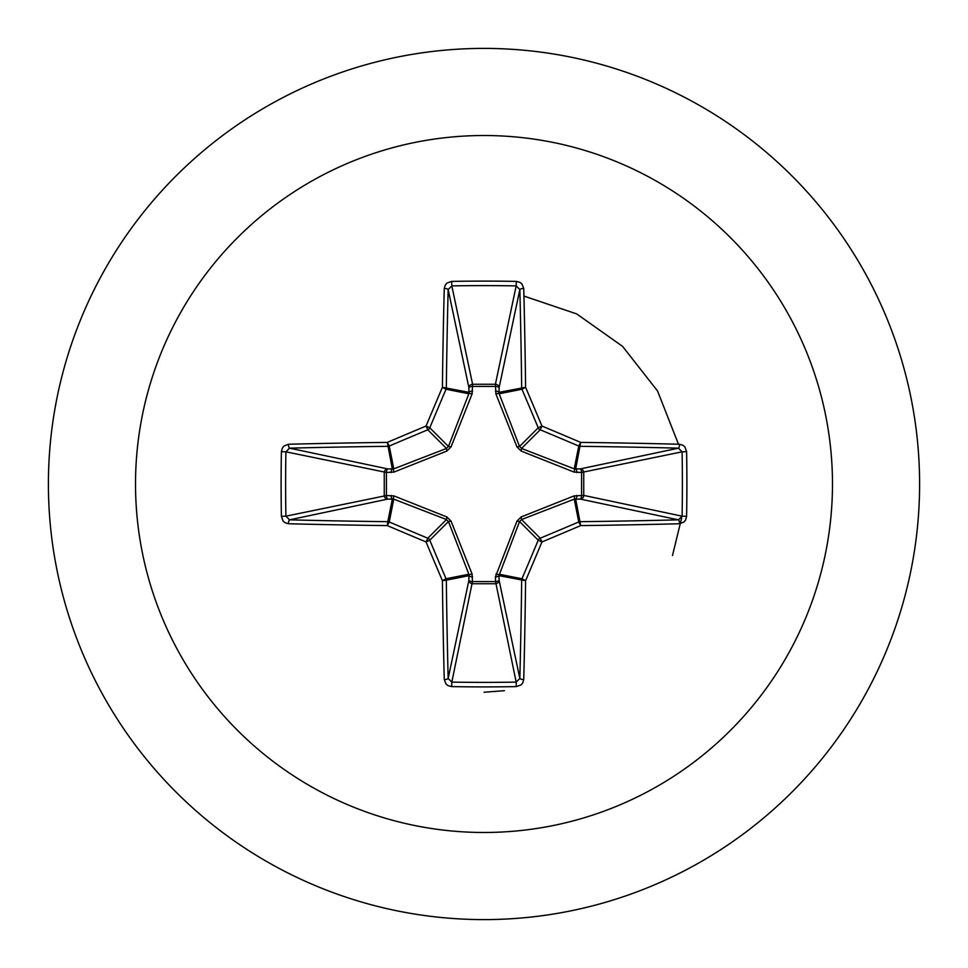 <?xml version="1.0" encoding="UTF-8"?>
<svg xmlns="http://www.w3.org/2000/svg" width="968" height="968" viewBox="0 0 968 968"><rect width="100%" height="100%" fill="white"/><g stroke="black" fill="none" stroke-linecap="round" stroke-linejoin="round"><path stroke-width="1.45" d="M679.512 523.749A696.706 60.718 180 0 1 580.691 525.6A696.791 60.73 157.5 0 1 541.947 541.947A696.791 60.73 112.5 0 1 525.6 580.691A696.706 60.718 90 0 1 523.749 679.512L522.623 683.142L520.978 684.957L516.355 686.602A693.669 265.45 180 0 1 484 686.893A693.669 265.45 180 0 1 451.645 686.602L451.826 682.101A689.966 264.034 0 0 0 484 682.38A689.966 264.034 0 0 0 516.174 682.101L519.84 678.471A693.003 60.403 -90 0 0 521.679 580.183A3.715 3.703 -78.8 0 1 521.958 578.767A693.088 60.403 -67.5 0 0 538.22 540.217A3.715 3.69 -45 0 1 540.217 538.22A693.088 60.403 -22.5 0 0 578.767 521.958A3.715 3.703 -11.3 0 1 580.183 521.679A693.003 60.403 0 0 0 678.471 519.84L682.101 516.174A689.966 264.034 -90 0 0 682.101 451.826L678.471 448.16A693.003 60.403 180 0 0 580.183 446.321A3.715 3.703 -168.8 0 1 578.767 446.042A693.088 60.403 -157.5 0 0 540.217 429.78A3.715 3.69 -135 0 1 538.22 427.783A693.088 60.403 -112.5 0 0 521.958 389.233A3.715 3.703 -101.3 0 1 521.679 387.817A693.003 60.403 -90 0 0 519.84 289.529L516.174 285.899L516.355 281.398L520.07 282.426L521.982 283.999L523.749 288.488A3.715 1.041 178.5 0 0 519.84 289.529L499.101 387.684L499.149 393.77L519.55 446.454L521.546 448.45L574.23 468.851L580.316 468.899A3.715 3.424 -101.9 0 1 583.74 472.59L583.74 495.41L682.101 516.174L686.602 516.355L685.574 520.07L684.001 521.982L679.512 523.749A3.715 1.041 -91.5 0 0 678.471 519.84L580.316 499.101L574.23 499.149L521.546 519.55L519.55 521.546L498.956 575.658A3.715 1.27 -1.8 0 1 495.41 576.916L516.972 521.087L521.087 516.972L574.072 495.894L581.574 495.555A3.715 1.27 -88.2 0 1 580.316 499.101A3.715 3.424 -78.1 0 0 583.74 495.41L581.574 495.555L581.574 472.444L574.072 472.106L521.087 451.027L516.972 446.913L495.894 393.928L495.555 386.426A3.715 1.27 -178.2 0 1 499.101 387.684A3.715 3.424 -168.1 0 0 495.41 384.26L516.174 285.899A689.966 264.034 180 0 0 451.826 285.899L448.16 289.529A3.715 1.041 -178.5 0 0 444.251 288.488L445.377 284.858L447.022 283.043L451.645 281.398A693.669 265.45 0 0 1 484 281.107A693.669 265.45 0 0 1 516.355 281.398M495.894 574.072A3.715 1.137 -159.1 0 0 499.149 574.23L521.958 578.767L525.6 580.691L498.956 575.658L499.101 580.316A3.715 3.424 -11.9 0 1 495.41 583.74L472.59 583.74A3.715 3.424 11.9 0 1 468.899 580.316L468.851 574.23L448.45 521.546L446.454 519.55L393.77 499.149L387.684 499.101A3.715 3.424 78.1 0 1 384.26 495.41L384.26 472.59A3.715 3.424 101.9 0 1 387.684 468.899L393.77 468.851L446.454 448.45L448.45 446.454L468.851 393.77A3.715 1.137 -159.1 0 1 472.106 393.928L472.59 384.26L495.41 384.26L495.555 386.426L472.444 386.426A3.715 1.27 -1.8 0 0 468.899 387.684L448.16 289.529A693.003 60.403 90 0 0 446.321 387.817A3.715 3.703 101.2 0 1 446.042 389.233A693.088 60.403 112.5 0 0 429.78 427.783A3.715 3.69 135 0 1 427.783 429.78A693.088 60.403 157.5 0 0 389.233 446.042A3.715 3.703 168.8 0 1 387.817 446.321A693.003 60.403 180 0 0 289.529 448.16L285.899 451.826L281.398 451.645L282.426 447.93L283.999 446.018L288.488 444.251A696.706 60.718 -0 0 1 387.309 442.4A696.791 60.73 -22.5 0 1 426.053 426.053A696.791 60.73 -67.5 0 1 442.4 387.309A696.706 60.718 -90 0 1 444.251 288.488M472.106 393.928L451.027 446.913L446.913 451.027L393.928 472.106L386.426 472.444L386.426 495.555L393.928 495.894L446.913 516.972L451.027 521.087L472.106 574.072L472.444 581.574L495.555 581.574L495.41 576.916M484 135.52A348.48 348.48 0 0 1 832.48 484A348.48 348.48 0 0 1 484 832.48A348.48 348.48 0 0 1 135.52 484A348.48 348.48 0 0 1 484 135.52M484 48.4A435.6 435.6 0 0 1 919.6 484A435.6 435.6 0 0 1 484 919.6A435.6 435.6 0 0 1 48.4 484A435.6 435.6 0 0 1 484 48.4A435.6 435.6 0 0 0 48.4 484A435.6 435.6 0 0 0 484 919.6M451.645 686.602L447.93 685.574L446.018 684.001L444.251 679.512A696.706 60.718 -90 0 1 442.4 580.691A696.791 60.73 -112.5 0 1 426.053 541.947A696.791 60.73 -157.5 0 1 387.309 525.6A696.706 60.718 180 0 1 288.488 523.749L284.858 522.623L283.043 520.978L281.398 516.355A693.669 265.45 -90 0 1 281.107 484A693.669 265.45 -90 0 1 281.398 451.645M484 692.241L504.413 690.692M672.494 555.511L681.654 517.916M678.471 444.227L657.587 391.048L622.63 346.423L576.759 313.934L523.93 296.075M679.512 444.251L683.142 445.377L684.957 447.022L686.602 451.645L682.101 451.826L581.574 472.444A3.715 1.27 88.2 0 0 580.316 468.899L678.471 448.16A3.715 1.041 91.5 0 0 679.512 444.251A696.706 60.718 -0 0 0 580.691 442.4L578.767 446.042L574.23 468.851A3.715 1.137 110.9 0 1 574.072 472.106M288.488 444.251A3.715 1.041 -91.5 0 0 289.529 448.16L387.684 468.899A3.715 1.27 -88.2 0 0 386.426 472.444L285.899 451.826A689.966 264.034 90 0 0 285.62 484A689.966 264.034 90 0 0 285.899 516.174L289.529 519.84A3.715 1.041 91.5 0 0 288.488 523.749M281.398 516.355L285.899 516.174L386.426 495.555A3.715 1.27 88.2 0 0 387.684 499.101L289.529 519.84A693.003 60.403 -0 0 0 387.817 521.679A3.715 3.703 11.2 0 1 389.233 521.958L387.309 525.6L387.817 521.679L392.342 498.956A3.715 1.27 88.2 0 1 391.084 495.41M393.928 495.894A3.715 1.137 110.9 0 0 393.77 499.149L389.233 521.958A693.088 60.403 22.5 0 0 427.783 538.22A3.715 3.69 45 0 1 429.78 540.217L426.053 541.947L427.783 538.22L446.454 519.55L446.913 516.972M451.027 521.087L448.45 521.546L429.78 540.217A693.088 60.403 67.5 0 0 446.042 578.767A3.715 3.703 78.8 0 1 446.321 580.183L442.4 580.691L446.042 578.767L468.851 574.23A3.715 1.137 159.1 0 0 472.106 574.072M472.59 576.916A3.715 1.27 -178.2 0 1 469.044 575.658L446.321 580.183A693.003 60.403 90 0 0 448.16 678.471L451.826 682.101L472.444 581.574A3.715 1.27 -178.2 0 1 468.899 580.316L448.16 678.471A3.715 1.041 178.5 0 1 444.251 679.512M472.59 391.084A3.715 1.27 -1.8 0 0 469.044 392.342L442.4 387.309L446.042 389.233L468.851 393.77L468.899 387.684A3.715 3.424 168.1 0 1 472.59 384.26L451.826 285.899L451.645 281.398M516.972 521.087L519.55 521.546L538.22 540.217L541.947 541.947L540.217 538.22L521.546 519.55L521.087 516.972M523.749 679.512A3.715 1.041 -178.5 0 1 519.84 678.471L499.101 580.316A3.715 1.27 -1.8 0 1 495.555 581.574L516.174 682.101L516.355 686.602M574.072 495.894A3.715 1.137 -110.9 0 1 574.23 499.149L578.767 521.958L580.691 525.6L575.658 498.956A3.715 1.27 -88.2 0 0 576.916 495.41M576.916 472.59A3.715 1.27 88.2 0 0 575.658 469.044L580.691 442.4A696.791 60.73 22.5 0 0 541.947 426.053L538.22 427.783L519.55 446.454L516.972 446.913M521.087 451.027L521.546 448.45L540.217 429.78L541.947 426.053A696.791 60.73 67.5 0 0 525.6 387.309L498.956 392.342A3.715 1.27 -178.2 0 0 495.41 391.084M495.894 393.928A3.715 1.137 159.1 0 1 499.149 393.77L521.958 389.233L525.6 387.309A696.706 60.718 90 0 0 523.749 288.488M393.928 472.106A3.715 1.137 -110.9 0 1 393.77 468.851L389.233 446.042L387.309 442.4L392.342 469.044A3.715 1.27 -88.2 0 0 391.084 472.59M451.027 446.913L448.45 446.454L429.78 427.783L426.053 426.053L427.783 429.78L446.454 448.45L446.913 451.027M686.602 451.645A693.669 265.45 90 0 1 686.602 516.355"/></g></svg>
